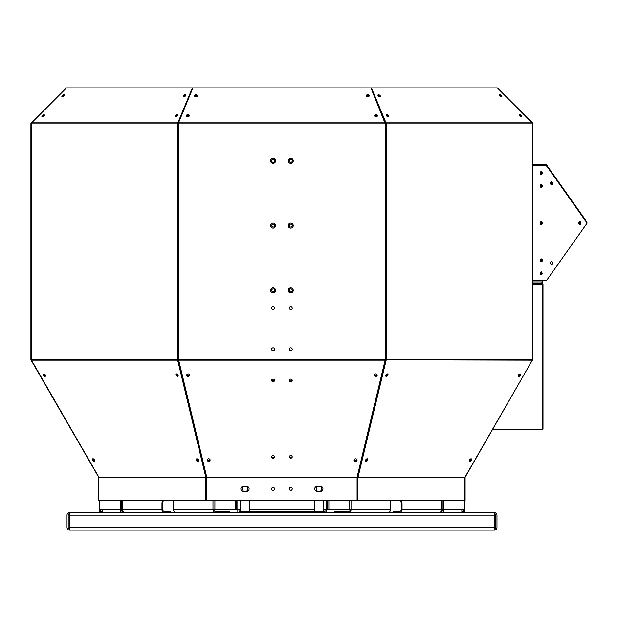 <?xml version="1.0" encoding="UTF-8"?>
<svg xmlns="http://www.w3.org/2000/svg" width="618" height="618" viewBox="0 0 618 618"><rect width="100%" height="100%" fill="white"/><g stroke="black" fill="none" stroke-linecap="round" stroke-linejoin="round"><path stroke-width="0.93" d="M246.605 491.395L243.361 491.395A2.503 2.503 0 0 1 240.858 488.892A2.503 2.503 0 0 1 243.361 486.389L246.605 486.389A2.503 2.503 0 0 1 249.108 488.892A2.503 2.503 0 0 1 246.605 491.395M320.456 491.395L317.219 491.395A2.503 2.503 0 0 1 314.716 488.892A2.503 2.503 0 0 1 317.219 486.389L320.456 486.389A2.503 2.503 0 0 1 322.959 488.892A2.503 2.503 0 0 1 320.456 491.395M357.08 500.673L206.744 500.673L206.744 477.135L178.525 359.444L385.3 359.444L357.08 477.135L357.08 500.673M465.037 477.05L465.192 477.135A0.703 0.703 0 0 0 465.099 477.49L465.099 500.673L357.969 500.673L357.969 477.49A0.703 0.502 90 0 1 358.038 477.135L464.983 477.135L532.376 360.155L385.732 359.8A0.703 0.502 -90 0 0 385.794 359.444M271.619 456.725A1.475 1.275 180 0 0 274.539 456.725M271.619 380.217A1.475 1.275 180 0 0 274.539 380.217M189.618 374.987A1.475 1.275 -0 0 1 186.706 374.987M210.097 459.862A1.475 1.275 -0 0 1 207.177 459.862M289.286 456.725A1.475 1.275 180 0 0 292.206 456.725M289.286 380.217A1.475 1.275 180 0 0 292.206 380.217M357.026 459.908A1.475 1.275 -0 0 1 354.114 459.908M377.181 374.979A1.475 1.275 -0 0 1 374.269 374.979M30.9 228.135L30.9 359.444L30.9 123.87L31.317 123.87L31.317 359.444L30.9 359.444A1.414 1.414 0 0 0 31.093 360.155L98.633 477.135A0.703 0.703 0 0 1 98.725 477.49L98.725 500.673L98.903 477.49A0.703 0.502 90 0 0 98.834 477.135L205.786 477.135L177.66 360.155L31.448 360.155A1.414 0.997 -90 0 1 31.317 359.444L178.525 359.444L178.525 122.866L192.901 87.88L370.924 87.88L385.3 123.87L386.296 123.87A1.414 0.997 -90 0 0 386.003 122.866L385.655 123.368L374.856 97.451M246.188 491.395A2.742 2.742 0 0 0 246.188 486.389M243.963 486.389A2.742 2.742 0 0 0 243.971 491.395M249.61 500.673L249.61 511.271L240.541 511.271L240.541 509.742L237.837 509.742L237.837 500.673M320.047 491.395A2.742 2.742 0 0 0 320.047 486.389M317.822 486.389A2.742 2.742 0 0 0 317.822 491.395M326.18 500.673L326.18 509.742L323.469 509.742L323.469 511.271L314.4 511.271L314.4 500.673M99.428 500.673L99.428 511.271L102.14 511.271M400.124 512.446A2.711 1.916 -90 0 0 402.04 509.742L464.581 509.742L464.581 511.271L463.4 511.271L463.4 509.742M175.543 512.446A2.711 1.916 -90 0 1 173.627 509.742L236.655 509.742L236.655 500.673M236.655 509.742L237.837 509.742L237.837 512.446M326.18 512.446L326.18 509.742L327.355 509.742L327.355 500.673M464.581 509.742L464.581 500.673M99.428 509.742L120.278 509.742L120.278 512.446A2.711 2.711 0 0 0 122.766 510.823M290.746 490.383A1.475 1.475 0 0 0 292.02 488.174A1.475 1.475 0 0 0 289.471 488.174A1.475 1.475 0 0 0 290.746 490.383M273.079 490.383A1.475 1.475 0 0 0 274.353 488.174A1.475 1.475 0 0 0 271.804 488.174A1.475 1.475 0 0 0 273.079 490.383M273.079 455.62A1.475 1.275 180 0 0 273.079 458.177A1.475 1.275 180 0 0 273.079 455.62M273.079 379.12A1.475 1.275 180 0 0 273.079 381.669A1.475 1.275 180 0 0 273.079 379.12M188.166 376.439A1.475 1.275 -0 0 1 188.166 373.89A1.475 1.275 -0 0 1 188.166 376.439M208.637 461.314A1.475 1.275 -0 0 1 208.637 458.765A1.475 1.275 -0 0 1 208.637 461.314M290.746 455.62A1.475 1.275 180 0 0 290.746 458.177A1.475 1.275 180 0 0 290.746 455.62M290.746 379.12A1.475 1.275 180 0 0 290.746 381.669A1.475 1.275 180 0 0 290.746 379.12M354.253 460.657A1.475 1.275 -0 0 1 355.566 458.811A1.475 1.275 -0 0 1 355.906 461.329A1.475 1.275 -0 0 1 354.253 460.657M374.408 375.721A1.475 1.275 -0 0 1 375.729 373.875A1.475 1.275 -0 0 1 376.061 376.393A1.475 1.275 -0 0 1 374.408 375.721M465.192 477.135L532.438 359.985M100.61 509.742L100.61 511.271L99.428 511.271L99.428 512.446M102.14 509.742L102.14 512.446M443.732 500.673L443.732 512.446A2.711 2.711 0 0 1 441.252 510.823M461.87 509.742L461.87 512.446M120.278 500.673L120.278 509.742L121.808 509.742L121.808 500.673L121.808 509.742L122.603 509.742L122.603 500.673M327.355 509.742L351.016 509.742L351.016 500.673M532.731 360.155A1.414 1.414 0 0 0 532.925 359.444L532.925 123.87A1.414 1.414 0 0 0 532.507 122.866L532.322 123.052M239.011 509.742L239.011 511.271L324.998 511.271L324.998 509.742M443.732 511.271A1.53 1.53 0 0 1 442.202 509.742L442.202 500.673M290.746 163.353A2.503 2.503 0 0 0 292.917 159.599A2.503 2.503 0 0 0 288.575 159.599A2.503 2.503 0 0 0 290.746 163.353M290.746 228.135A2.503 2.503 0 0 0 292.917 224.38A2.503 2.503 0 0 0 288.575 224.38A2.503 2.503 0 0 0 290.746 228.135M290.746 292.917A2.503 2.503 0 0 0 292.917 289.162A2.503 2.503 0 0 0 288.575 289.162A2.503 2.503 0 0 0 290.746 292.917M290.746 309.525A1.475 1.475 0 0 0 292.02 307.316A1.475 1.475 0 0 0 289.471 307.316A1.475 1.475 0 0 0 290.746 309.525M290.746 350.754A1.475 1.475 0 0 0 292.02 348.544A1.475 1.475 0 0 0 289.471 348.544A1.475 1.475 0 0 0 290.746 350.754M273.079 163.353A2.503 2.503 0 0 0 275.242 159.599A2.503 2.503 0 0 0 270.908 159.599A2.503 2.503 0 0 0 273.079 163.353M273.079 228.135A2.503 2.503 0 0 0 275.242 224.38A2.503 2.503 0 0 0 270.908 224.38A2.503 2.503 0 0 0 273.079 228.135M273.079 292.917A2.503 2.503 0 0 0 275.242 289.162A2.503 2.503 0 0 0 270.908 289.162A2.503 2.503 0 0 0 273.079 292.917M273.079 309.525A1.475 1.475 0 0 0 274.353 307.316A1.475 1.475 0 0 0 271.804 307.316A1.475 1.475 0 0 0 273.079 309.525M273.079 350.754A1.475 1.475 0 0 0 274.353 348.544A1.475 1.475 0 0 0 271.804 348.544A1.475 1.475 0 0 0 273.079 350.754M178.023 359.444A0.703 0.502 90 0 0 178.092 359.8L177.66 360.155A1.414 0.997 90 0 1 177.528 359.444L177.528 123.87L31.317 123.87A1.414 0.997 -90 0 1 31.603 122.866L66.505 87.88L192.391 87.88L177.814 122.866A1.414 0.997 90 0 0 177.528 123.87L385.3 123.87L385.3 359.444L386.296 359.444L386.296 123.87L532.925 123.87M385.732 359.8L357.606 476.787L358.038 477.135L386.165 360.155A1.414 0.997 -90 0 0 386.296 359.444L532.925 359.444M369.232 95.944A1.475 1.043 -0 0 0 367.803 95.157A1.475 1.043 -0 0 0 366.374 95.944M377.443 115.945A1.475 1.043 -0 0 0 376.014 115.149A1.475 1.043 -0 0 0 374.585 115.945M189.201 116.022A1.475 1.043 -0 0 0 188.042 115.249A1.475 1.043 -0 0 0 186.566 115.674A1.475 1.043 -0 0 0 186.342 116.022M194.647 96.207A1.475 1.043 -0 0 1 194.662 96.169A1.475 1.043 -0 0 1 195.968 95.427A1.475 1.043 -0 0 1 197.42 96.029A1.475 1.043 -0 0 0 196.261 95.257A1.475 1.043 -0 0 0 194.786 95.674A1.475 1.043 -0 0 0 194.562 96.029M532.214 122.866L386.003 122.866L371.433 87.88L497.312 87.88L532.214 122.866A1.414 0.997 90 0 1 532.507 123.87L532.507 359.444A1.414 0.997 90 0 1 532.376 360.155M120.278 511.271A1.53 1.53 0 0 0 121.808 509.742M206.35 482.998L206.744 482.998M357.08 482.998L357.467 482.998M400.758 500.673A8.243 5.832 90 0 1 401.213 503.848L401.213 509.742A1.53 1.081 -90 0 1 400.124 511.271L393.457 511.271L393.457 512.446M163.252 500.673A8.243 5.832 -90 0 0 162.804 503.848L161.97 503.848L161.97 509.742A2.711 1.916 90 0 0 163.886 512.446M170.56 512.446L170.56 511.271L163.886 511.271A1.53 1.081 90 0 1 162.804 509.742L162.804 503.848M173.627 509.742L173.627 503.848A8.243 5.832 -90 0 0 173.179 500.673M162.418 500.673A8.243 5.832 -90 0 0 161.97 503.848M402.04 509.742L402.04 503.848A8.243 5.832 90 0 0 401.592 500.673M390.831 500.673A8.243 5.832 90 0 0 390.383 503.848L390.383 509.742A2.711 1.916 90 0 1 388.467 512.446M98.903 477.49L205.856 477.49A0.703 0.502 -90 0 0 205.786 477.135L206.219 476.787L178.092 359.8M31.603 122.866L177.814 122.866L178.169 123.368A0.703 0.502 90 0 0 178.023 123.87M366.327 95.697A1.475 1.043 -0 0 0 367.803 96.74A1.475 1.043 -0 0 0 369.278 95.697A1.475 1.043 -0 0 0 367.803 94.654A1.475 1.043 -0 0 0 366.327 95.697M374.547 115.69A1.475 1.043 -0 0 0 376.014 116.732A1.475 1.043 -0 0 0 377.49 115.69A1.475 1.043 -0 0 0 376.014 114.654A1.475 1.043 -0 0 0 374.547 115.69M186.566 115.172A1.475 1.043 -0 0 0 186.296 115.775A1.475 1.043 -0 0 0 187.772 116.817A1.475 1.043 -0 0 0 189.247 115.775A1.475 1.043 -0 0 0 188.22 114.778A1.475 1.043 -0 0 0 186.566 115.172M194.786 95.172A1.475 1.043 -0 0 0 194.516 95.775A1.475 1.043 -0 0 0 195.991 96.817A1.475 1.043 -0 0 0 197.459 95.775A1.475 1.043 -0 0 0 196.431 94.786A1.475 1.043 -0 0 0 194.786 95.172M385.794 123.87A0.703 0.502 -90 0 0 385.655 123.368M532.507 122.866L497.42 87.988M30.9 223.129L30.9 163.353M30.9 158.347L30.9 123.87A1.414 1.414 0 0 1 31.317 122.866L31.495 123.052M124.519 512.446A2.711 1.916 -90 0 1 122.603 509.742L161.97 509.742M213.828 509.742A1.53 1.081 90 0 0 214.909 511.271L229.657 511.271L229.657 512.446M212.994 500.673L212.994 509.742A2.711 1.916 90 0 0 214.909 512.446M334.361 512.446L334.361 511.271L349.1 511.271A1.53 1.081 -90 0 0 350.182 509.742M349.1 512.446A2.711 1.916 -90 0 0 351.016 509.742L390.383 509.742M441.406 500.673L441.406 509.742A2.711 1.916 90 0 1 439.491 512.446M94.624 460.951A1.475 0.904 50.8 0 1 94.469 460.958A1.475 0.904 50.8 0 1 93.187 460.171A1.475 0.904 50.8 0 1 92.847 458.78M45.493 376.076A1.475 0.904 50.8 0 1 45.346 376.084A1.475 0.904 50.8 0 1 44.056 375.296A1.475 0.904 50.8 0 1 43.724 373.905M198.532 460.989A1.475 0.904 50.8 0 1 197.165 460.302A1.475 0.904 50.8 0 1 196.763 458.826M178.115 376.061A1.475 0.904 50.8 0 1 176.748 375.365A1.475 0.904 50.8 0 1 176.346 373.89M31.448 360.155L98.834 477.135M94.036 461.314A1.475 0.904 50.8 0 1 92.623 460.333A1.475 0.904 50.8 0 1 92.584 458.904A1.475 0.904 50.8 0 1 94.214 459.468A1.475 0.904 50.8 0 1 94.454 461.183A1.475 0.904 50.8 0 1 94.036 461.314M44.913 376.439A1.475 0.904 50.8 0 1 43.499 375.458A1.475 0.904 50.8 0 1 43.461 374.021A1.475 0.904 50.8 0 1 45.091 374.593A1.475 0.904 50.8 0 1 45.323 376.308A1.475 0.904 50.8 0 1 44.913 376.439M196.733 460.657A1.475 0.904 50.8 0 1 196.501 458.942A1.475 0.904 50.8 0 1 198.131 459.514A1.475 0.904 50.8 0 1 198.363 461.229A1.475 0.904 50.8 0 1 196.733 460.657M176.315 375.721A1.475 0.904 50.8 0 1 176.084 374.014A1.475 0.904 50.8 0 1 177.714 374.585A1.475 0.904 50.8 0 1 177.945 376.292A1.475 0.904 50.8 0 1 176.315 375.721M206.219 476.787A1.414 0.997 -90 0 1 206.35 477.49L206.35 500.673L98.903 500.673M188.969 97.451L178.169 123.368M185.925 95.172A1.475 0.734 -35.3 0 0 183.971 96.199A1.475 0.734 -35.3 0 0 183.739 96.717M177.598 115.172A1.475 0.734 -35.3 0 0 175.643 116.192A1.475 0.734 -35.3 0 0 175.412 116.717M64.38 95.257A1.475 0.734 -35.3 0 0 63.036 95.674A1.475 0.734 -35.3 0 0 62.194 96.802M44.434 115.249A1.475 0.734 -35.3 0 0 43.09 115.674A1.475 0.734 -35.3 0 0 42.248 116.794M192.391 87.88L192.716 88.335M371.433 87.88L371.109 88.335M367.347 458.78A1.475 0.904 -50.8 0 1 367.007 460.171A1.475 0.904 -50.8 0 1 365.725 460.958A1.475 0.904 -50.8 0 1 365.578 460.951M387.517 373.905A1.475 0.904 -50.8 0 1 387.185 375.296A1.475 0.904 -50.8 0 1 385.895 376.084A1.475 0.904 -50.8 0 1 385.748 376.076M471.225 458.826A1.475 0.904 -50.8 0 1 470.823 460.302A1.475 0.904 -50.8 0 1 469.456 460.989M520.155 373.89A1.475 0.904 -50.8 0 1 519.746 375.365A1.475 0.904 -50.8 0 1 518.378 376.061M501.546 96.717A1.475 0.734 35.3 0 0 500.704 95.597A1.475 0.734 35.3 0 0 499.359 95.172M521.499 116.717A1.475 0.734 35.3 0 0 520.65 115.589A1.475 0.734 35.3 0 0 519.313 115.172M380.116 96.802A1.475 0.734 35.3 0 0 379.267 95.674A1.475 0.734 35.3 0 0 377.93 95.257M388.444 116.794A1.475 0.734 35.3 0 0 387.602 115.674A1.475 0.734 35.3 0 0 386.258 115.249M357.969 500.673L357.467 500.673L357.467 477.49A1.414 0.997 90 0 1 357.606 476.787M366.157 461.314A1.475 0.904 -50.8 0 1 365.748 461.183A1.475 0.904 -50.8 0 1 365.98 459.468A1.475 0.904 -50.8 0 1 367.61 458.904A1.475 0.904 -50.8 0 1 367.571 460.333A1.475 0.904 -50.8 0 1 366.157 461.314M386.327 376.439A1.475 0.904 -50.8 0 1 385.918 376.308A1.475 0.904 -50.8 0 1 386.15 374.593A1.475 0.904 -50.8 0 1 387.78 374.021A1.475 0.904 -50.8 0 1 387.741 375.458A1.475 0.904 -50.8 0 1 386.327 376.439M469.394 460.657A1.475 0.904 -50.8 0 1 470.19 459.182A1.475 0.904 -50.8 0 1 471.488 458.942A1.475 0.904 -50.8 0 1 471.256 460.657A1.475 0.904 -50.8 0 1 469.626 461.229A1.475 0.904 -50.8 0 1 469.394 460.657M518.317 375.721A1.475 0.904 -50.8 0 1 519.112 374.253A1.475 0.904 -50.8 0 1 520.418 374.014A1.475 0.904 -50.8 0 1 520.178 375.721A1.475 0.904 -50.8 0 1 518.548 376.292A1.475 0.904 -50.8 0 1 518.317 375.721M464.983 477.135A0.703 0.502 -90 0 0 464.921 477.49L464.921 500.673M66.404 87.988L31.317 122.866M324.998 512.446L324.998 511.271M239.011 511.271L239.011 512.446M461.87 511.271L464.581 511.271L464.581 512.446M69.749 512.446L494.261 512.446L494.261 530.12L69.749 530.12L69.749 512.446A2.711 2.711 0 0 0 67.038 515.157L67.038 527.409A2.711 2.711 0 0 0 69.749 530.12M183.616 95.697A1.475 0.734 -35.3 0 0 183.453 96.547A1.475 0.734 -35.3 0 0 185.083 96.3A1.475 0.734 -35.3 0 0 185.863 94.848A1.475 0.734 -35.3 0 0 184.836 94.77A1.475 0.734 -35.3 0 0 183.616 95.697M175.288 115.69A1.475 0.734 -35.3 0 0 175.126 116.539A1.475 0.734 -35.3 0 0 176.756 116.292A1.475 0.734 -35.3 0 0 177.528 114.84A1.475 0.734 -35.3 0 0 176.501 114.77A1.475 0.734 -35.3 0 0 175.288 115.69M62.688 95.172A1.475 0.734 -35.3 0 0 61.908 96.624A1.475 0.734 -35.3 0 0 63.538 96.377A1.475 0.734 -35.3 0 0 64.311 94.925A1.475 0.734 -35.3 0 0 62.688 95.172M42.735 115.172A1.475 0.734 -35.3 0 0 41.962 116.624A1.475 0.734 -35.3 0 0 43.584 116.377A1.475 0.734 -35.3 0 0 44.365 114.925A1.475 0.734 -35.3 0 0 42.735 115.172M205.856 477.49L205.856 500.673M499.591 95.697A1.475 0.734 35.3 0 0 500.804 96.624A1.475 0.734 35.3 0 0 501.831 96.547A1.475 0.734 35.3 0 0 501.059 95.095A1.475 0.734 35.3 0 0 499.429 94.848A1.475 0.734 35.3 0 0 499.591 95.697M519.537 115.69A1.475 0.734 35.3 0 0 520.758 116.617A1.475 0.734 35.3 0 0 521.785 116.539A1.475 0.734 35.3 0 0 521.005 115.095A1.475 0.734 35.3 0 0 519.375 114.84A1.475 0.734 35.3 0 0 519.537 115.69M377.922 95.172A1.475 0.734 35.3 0 0 378.981 96.516A1.475 0.734 35.3 0 0 380.402 96.624A1.475 0.734 35.3 0 0 379.622 95.172A1.475 0.734 35.3 0 0 377.992 94.925A1.475 0.734 35.3 0 0 377.922 95.172M386.25 115.172A1.475 0.734 35.3 0 0 387.308 116.508A1.475 0.734 35.3 0 0 388.73 116.624A1.475 0.734 35.3 0 0 387.95 115.172A1.475 0.734 35.3 0 0 386.327 114.925A1.475 0.734 35.3 0 0 386.25 115.172M94.361 460.24A1.475 0.904 50.8 0 0 93.434 459.035M45.462 375.404A1.475 0.904 50.8 0 0 44.388 374.037M494.261 530.12A2.711 2.711 0 0 0 496.972 527.409L496.972 515.157A2.711 2.711 0 0 0 494.261 512.446M69.749 513.628A1.53 1.53 0 0 0 68.219 515.157L68.219 527.409A1.53 1.53 0 0 0 69.749 528.938M494.261 528.938A1.53 1.53 0 0 0 495.798 527.409L495.798 515.157A1.53 1.53 0 0 0 494.261 513.628M273.063 223.129A2.503 2.503 0 0 0 270.669 225.686A2.503 2.503 0 0 0 273.187 228.135M273.063 287.911A2.503 2.503 0 0 0 270.669 290.468A2.503 2.503 0 0 0 273.187 292.917M290.839 228.135A2.503 2.503 0 0 0 290.854 228.135A2.503 2.503 0 0 1 288.336 225.686A2.503 2.503 0 0 1 290.73 223.129M290.839 292.917A2.503 2.503 0 0 0 290.854 292.917A2.503 2.503 0 0 1 288.336 290.468A2.503 2.503 0 0 1 290.73 287.911M273.063 158.347A2.503 2.503 0 0 0 270.669 160.904A2.503 2.503 0 0 0 273.187 163.345M290.839 163.345A2.503 2.503 0 0 0 290.854 163.345A2.503 2.503 0 0 1 288.336 160.904A2.503 2.503 0 0 1 290.73 158.347M532.925 164.264L545.37 164.264L545.91 165.678M273.171 162.318A1.475 1.475 0 0 1 271.897 160.108A1.475 1.475 0 0 1 274.446 160.108A1.475 1.475 0 0 1 273.171 162.318M290.839 162.318A1.475 1.475 0 0 1 289.564 160.108A1.475 1.475 0 0 1 292.113 160.108A1.475 1.475 0 0 1 290.839 162.318M273.171 227.1A1.475 1.475 0 0 1 271.897 224.89A1.475 1.475 0 0 1 274.446 224.89A1.475 1.475 0 0 1 273.171 227.1M290.839 227.1A1.475 1.475 0 0 1 289.564 224.89A1.475 1.475 0 0 1 292.113 224.89A1.475 1.475 0 0 1 290.839 227.1M273.171 291.889A1.475 1.475 0 0 1 271.897 289.68A1.475 1.475 0 0 1 274.446 289.68A1.475 1.475 0 0 1 273.171 291.889M290.839 291.889A1.475 1.475 0 0 1 289.564 289.68A1.475 1.475 0 0 1 292.113 289.68A1.475 1.475 0 0 1 290.839 291.889M545.918 164.898L546.073 164.674A1.414 0.997 90 0 0 545.37 164.264M540.789 174.268A1.475 1.043 90 0 0 541.329 172.978A1.475 1.043 90 0 0 540.789 171.688M541.832 172.978A1.475 1.043 90 0 0 541.044 171.549A1.475 1.043 90 0 1 541.832 172.978A1.475 1.043 90 0 1 541.044 174.407A1.475 1.043 90 0 0 541.832 172.978M578.927 222.356L579.669 222.356M546.188 166.126L545.725 165.176L546.188 166.126M546.691 166.126L546.073 164.674L546.652 165.037L586.953 222.04A1.414 0.703 144.7 0 1 586.845 222.797M551.117 184.597A1.475 1.043 90 0 0 551.658 183.307A1.475 1.043 90 0 0 551.117 182.016M579.298 224.45A1.475 1.043 90 0 0 579.838 223.16A1.475 1.043 90 0 0 579.298 221.862M552.16 183.307A1.475 1.043 90 0 0 551.372 181.877A1.475 1.043 90 0 1 552.16 183.307A1.475 1.043 90 0 1 551.372 184.736A1.475 1.043 90 0 0 552.16 183.307M579.545 224.589A1.475 1.043 90 0 0 580.341 223.16A1.475 1.043 90 0 0 579.545 221.731A1.475 1.043 90 0 1 580.341 223.16A1.475 1.043 90 0 1 580.032 224.195M532.925 283.106L541.082 283.106A1.53 1.081 -90 0 1 542.164 284.643L542.164 429.17L542.998 429.17L542.998 284.643A2.711 1.916 90 0 0 541.082 281.932L532.925 281.932M542.504 280.518L541.955 281.932A1.414 0.997 90 0 0 542.952 280.634M492.886 429.17L542.164 429.17M541.955 281.932L541.082 281.932M551.372 264.434A1.475 1.043 90 0 0 552.16 263.005A1.475 1.043 90 0 0 551.372 261.576M532.925 280.634L546.451 280.634L587.1 223.152L546.451 165.67L532.925 165.67M542.334 223.16A1.475 1.043 90 0 0 541.291 221.684A1.475 1.043 90 0 0 540.248 223.16A1.475 1.043 90 0 0 541.291 224.628A1.475 1.043 90 0 0 542.334 223.16M542.334 172.978A1.475 1.043 90 0 0 541.291 171.503A1.475 1.043 90 0 0 540.248 172.978A1.475 1.043 90 0 0 541.291 174.454A1.475 1.043 90 0 0 542.334 172.978M552.662 183.307A1.475 1.043 90 0 0 551.619 181.831A1.475 1.043 90 0 0 550.576 183.307A1.475 1.043 90 0 0 551.619 184.774A1.475 1.043 90 0 0 552.662 183.307M542.334 185.933A1.475 1.043 90 0 0 541.291 184.465A1.475 1.043 90 0 0 540.248 185.933A1.475 1.043 90 0 0 541.291 187.408A1.475 1.043 90 0 0 542.334 185.933M542.334 273.334L541.291 271.858L540.248 273.334L541.291 274.801L542.334 273.334M552.662 263.005A1.475 1.043 90 0 0 551.619 261.53A1.475 1.043 90 0 0 550.576 263.005A1.475 1.043 90 0 0 551.619 264.481A1.475 1.043 90 0 0 552.662 263.005M542.334 260.379A1.475 1.043 90 0 0 541.291 258.903A1.475 1.043 90 0 0 540.248 260.379A1.475 1.043 90 0 0 541.291 261.847A1.475 1.043 90 0 0 542.334 260.379M580.835 223.16A1.475 1.043 90 0 0 579.8 221.684A1.475 1.043 90 0 0 578.757 223.16A1.475 1.043 90 0 0 579.8 224.628A1.475 1.043 90 0 0 580.835 223.16M540.789 261.669A1.475 1.043 90 0 0 541.329 260.379A1.475 1.043 90 0 0 540.789 259.081M540.789 224.45A1.475 1.043 90 0 0 541.329 223.152A1.475 1.043 90 0 0 540.789 221.862M540.789 187.223A1.475 1.043 90 0 0 541.329 185.933A1.475 1.043 90 0 0 540.789 184.643M540.789 274.624A1.475 1.043 90 0 0 541.329 273.334A1.475 1.043 90 0 0 540.789 272.044M541.044 224.589A1.475 1.043 90 0 0 541.832 223.16A1.475 1.043 90 0 0 541.832 223.052A1.475 1.043 90 0 0 541.044 221.731M541.044 187.362A1.475 1.043 90 0 0 541.832 185.933A1.475 1.043 90 0 0 541.832 185.825A1.475 1.043 90 0 0 541.044 184.504M541.832 260.379A1.475 1.043 90 0 0 541.044 258.95A1.475 1.043 90 0 1 541.832 260.379A1.475 1.043 90 0 1 541.044 261.808A1.475 1.043 90 0 0 541.832 260.379M541.036 224.581A1.475 1.043 90 0 0 541.832 223.152A1.475 1.043 90 0 0 541.832 223.052M541.036 187.362A1.475 1.043 90 0 0 541.832 185.933A1.475 1.043 90 0 0 541.832 185.825M289.27 488.908A1.475 1.475 0 0 0 290.746 490.383A1.475 1.475 0 0 0 292.221 488.908M271.603 488.908A1.475 1.475 0 0 0 273.079 490.383A1.475 1.475 0 0 0 274.546 488.908M289.332 380.047A1.475 1.275 180 0 0 292.159 380.047M271.657 380.047A1.475 1.275 180 0 0 274.492 380.047M289.332 456.547A1.475 1.275 180 0 0 292.159 456.547M271.657 456.547A1.475 1.275 180 0 0 274.492 456.547M45.516 375.435A1.475 0.904 50.8 0 1 44.596 374.547A1.475 0.904 50.8 0 1 44.38 374.021M94.662 460.395A1.475 0.904 50.8 0 1 93.619 459.452A1.475 0.904 50.8 0 1 93.388 458.842M45.539 375.914A1.475 0.904 50.8 0 1 44.164 374.902A1.475 0.904 50.8 0 1 43.924 373.89M94.662 460.819A1.475 0.904 50.8 0 1 93.179 459.807A1.475 0.904 50.8 0 1 92.955 458.765M178.162 375.512A1.475 0.904 50.8 0 1 176.872 374.044A1.475 0.904 50.8 0 1 176.856 373.944M198.579 460.456A1.475 0.904 50.8 0 1 197.181 458.95A1.475 0.904 50.8 0 1 197.157 458.842M178.154 375.929A1.475 0.904 50.8 0 1 176.439 374.4A1.475 0.904 50.8 0 1 176.424 373.882M198.587 460.812A1.475 0.904 50.8 0 1 196.748 459.305A1.475 0.904 50.8 0 1 196.709 459.05M205.624 474.315A1.414 0.695 -13.4 0 0 206.064 474.315M189.595 374.863A1.475 1.275 -0 0 1 186.845 374.593M209.996 459.553A1.475 1.275 -0 0 1 207.223 459.684M189.487 375.373A1.475 1.275 -0 0 1 186.806 374.67M210.05 459.676A1.475 1.275 -0 0 1 207.223 460.031M519.506 373.998A1.475 0.904 -50.8 0 1 518.347 375.458M470.468 458.996A1.475 0.904 -50.8 0 1 469.441 460.302M519.947 373.882A1.475 0.904 -50.8 0 1 519.537 375.188A1.475 0.904 -50.8 0 1 518.34 375.929M470.931 458.819A1.475 0.904 -50.8 0 1 469.41 460.827M377.065 374.616A1.475 1.275 -0 0 1 374.299 374.84M356.787 459.39A1.475 1.275 -0 0 1 354.114 459.931M377.111 374.709A1.475 1.275 -0 0 1 374.392 375.342M356.787 459.367A1.475 1.275 -0 0 1 354.531 460.634M357.76 474.315A1.414 0.695 13.4 0 0 358.201 474.315M387.038 373.944A1.475 0.904 -50.8 0 1 385.709 375.505M366.729 458.88A1.475 0.904 -50.8 0 1 365.539 460.356M387.478 373.898A1.475 0.904 -50.8 0 1 386.968 375.281A1.475 0.904 -50.8 0 1 385.702 375.914M367.162 458.765A1.475 0.904 -50.8 0 1 366.744 460.093A1.475 0.904 -50.8 0 1 365.539 460.827M518.363 375.404A1.475 0.904 -50.8 0 0 519.228 374.547A1.475 0.904 -50.8 0 0 519.437 374.037M469.456 460.24A1.475 0.904 -50.8 0 0 470.205 459.452A1.475 0.904 -50.8 0 0 470.391 459.035M195.643 95.968L196.516 95.968M367.308 95.968L368.181 95.968M369.139 96.13A1.475 1.043 -0 0 0 367.826 95.419A1.475 1.043 -0 0 0 366.404 96.029M377.389 116.068A1.475 1.043 -0 0 0 376.014 115.404A1.475 1.043 -0 0 0 374.647 116.076M384.643 121.267A1.414 0.958 -22.5 0 1 384.767 121.29L381.051 112.322M368.938 96.354A1.475 1.043 -0 0 0 366.605 96.3M377.196 116.315A1.475 1.043 -0 0 0 374.84 116.323M388.259 116.817A1.475 0.734 35.3 0 0 386.296 115.404M379.977 96.817A1.475 0.734 35.3 0 0 377.969 95.419M387.293 116.501A1.475 0.734 35.3 0 0 386.907 116.223M379.073 96.562A1.475 0.734 35.3 0 0 378.517 96.176M185.856 95.419A1.475 0.734 -35.3 0 0 183.878 96.74M177.536 115.404A1.475 0.734 -35.3 0 0 175.597 116.732M189.178 116.076A1.475 1.043 -0 0 0 187.756 115.404A1.475 1.043 -0 0 0 186.397 116.138M189 116.346A1.475 1.043 -0 0 0 186.566 116.377M197.242 96.323A1.475 1.043 -0 0 0 194.824 96.416M44.396 115.404A1.475 0.734 -35.3 0 0 42.912 116.153A1.475 0.734 -35.3 0 0 42.472 116.81M64.342 95.427A1.475 0.734 -35.3 0 0 62.897 96.169A1.475 0.734 -35.3 0 0 62.464 96.817M501.329 96.74A1.475 0.734 35.3 0 0 499.437 95.419M521.322 116.732A1.475 0.734 35.3 0 0 519.375 115.404M240.541 500.673L240.541 509.742M323.469 500.673L323.469 509.742M206.744 477.49L357.08 477.49M465.099 477.49L357.467 477.49M235.126 509.742L235.126 500.673M328.884 509.742L328.884 500.673M206.744 477.135L357.08 477.135M385.3 360.155L178.525 360.155M214.909 509.742L214.909 500.673M349.1 509.742L349.1 500.673M178.525 122.866L385.3 122.866M249.61 509.742L314.4 509.742M401.213 503.848L402.04 503.848M494.261 515.157L69.749 515.157M69.749 527.409L494.261 527.409M197.188 96.385L194.855 96.385M368.915 96.385L366.69 96.385M532.925 284.643L542.164 284.643M179.058 121.29L182.773 112.322"/></g></svg>
